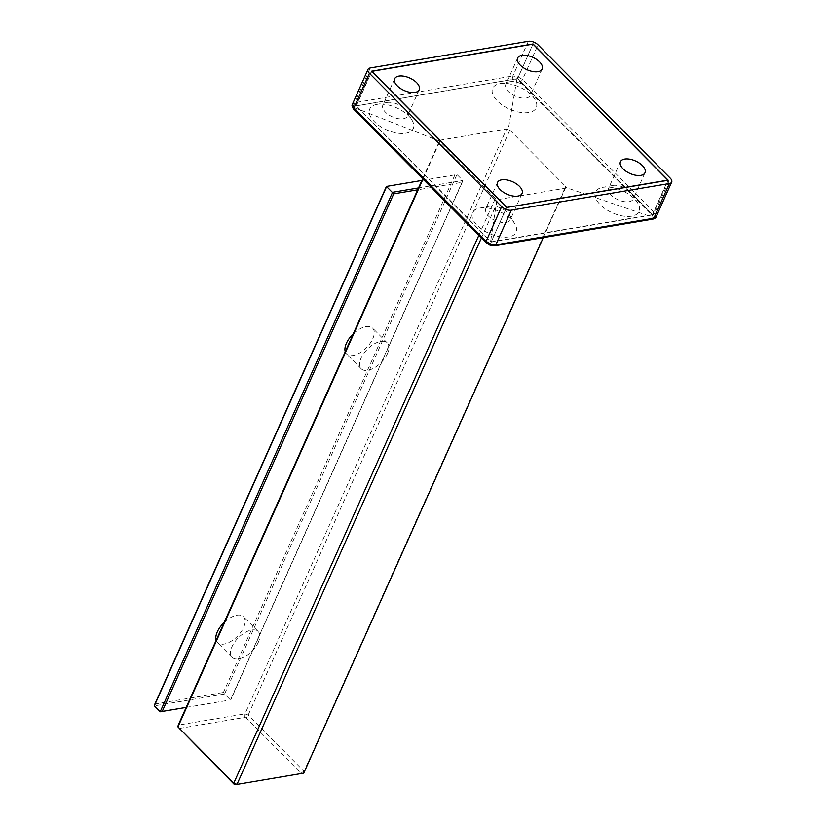 <?xml version="1.0" encoding="UTF-8"?>
<svg xmlns="http://www.w3.org/2000/svg" width="826" height="826" viewBox="0 0 826 826"><rect width="100%" height="100%" fill="white"/><g stroke="black" fill="none" stroke-linecap="round" stroke-linejoin="round"><path stroke-width="0.62" stroke-dasharray="4.13 3.1" d="M355.314 106.017L513.4 79.348A2.447 1.673 80.4 0 1 512.843 76.002L354.757 102.661L352.31 104.634L353.673 107.37L355.314 106.017A2.447 1.673 80.4 0 1 354.757 102.661L370.285 67.959M422.644 178.726L439.876 140.214L439.711 141.143L353.673 107.37L354.736 109.631A2.447 1.28 -44.8 0 1 353.92 109.424M439.876 140.214L506.617 128.959L508.217 129.589L516.787 79.864L519.967 81.764A2.447 1.28 135.2 0 0 522.517 79.554L538.036 44.852M490.758 244.238L490.097 244.94L486.948 242.958L354.736 109.631M519.967 81.764L652.179 215.09A2.447 1.28 135.2 0 0 654.739 212.881L656.288 216.319L651.6 218.704L493.514 245.363L490.097 244.94L497.004 198.911L498.636 199.469L565.376 188.214L565.665 186.439L509.838 130.147L508.217 129.589M478.822 235.369L495.414 198.292L497.004 198.911M495.414 198.292L439.587 142L439.711 141.143M528.361 41.3L512.843 76.002L517.84 76.715L516.787 79.864L513.4 79.348M517.84 76.715L522.517 79.554L654.739 212.881L670.258 178.179M652.179 215.09L653.211 217.434L565.511 187.357M532.976 44.15L517.572 78.604L652.726 214.884L491.129 242.142L355.975 105.852L517.572 78.604M371.463 71.222L355.975 105.852M668.213 180.254L652.726 214.884M491.202 241.863L652.447 214.667L517.582 78.677L356.336 105.873L491.202 241.863L506.586 207.471L491.129 242.142M179.448 729.141L178.23 725.125L244.971 713.87L248.203 715.058L304.03 771.35L303.741 773.126M543.281 237.62L565.376 188.214M509.838 130.147L248.203 715.058L246.189 717.887L300.798 772.95L304.03 771.35L565.665 186.439M300.798 772.95L300.685 773.694M179.562 728.408L244.857 717.391L244.971 713.87L506.617 128.959M244.857 717.391L246.189 717.887M387.446 353.631A18.348 9.582 -44.8 0 1 374.436 367.746A18.348 9.582 -44.8 0 1 361.241 368.778A18.348 9.582 -44.8 0 1 361.096 358.071A18.348 9.582 -44.8 0 1 374.106 343.967A18.348 9.582 -44.8 0 1 387.291 342.935A18.348 9.582 -44.8 0 1 387.446 353.631M258.342 642.236A18.348 9.582 -44.8 0 1 245.332 656.35A18.348 9.582 -44.8 0 1 232.137 657.382A18.348 9.582 -44.8 0 1 231.992 646.686A18.348 9.582 -44.8 0 1 245.002 632.571A18.348 9.582 -44.8 0 1 258.197 631.539A18.348 9.582 -44.8 0 1 258.342 642.236M224.176 622.412A18.348 9.582 -44.8 0 1 243.505 616.723A18.348 9.582 -44.8 0 1 243.649 627.419A18.348 9.582 -44.8 0 1 230.64 641.534A18.348 9.582 -44.8 0 1 217.455 642.566A18.348 9.582 -44.8 0 1 216.144 640.356M186.17 707.386L230.733 699.87L462.25 182.298L417.688 189.815M353.28 333.807A18.348 9.582 -44.8 0 1 372.609 328.118A18.348 9.582 -44.8 0 1 372.753 338.815A18.348 9.582 -44.8 0 1 359.744 352.929A18.348 9.582 -44.8 0 1 346.548 353.962A18.348 9.582 -44.8 0 1 345.247 351.752M186.149 707.407L230.733 699.87M421.88 180.44L456.954 174.523L462.828 180.45L230.444 699.942L224.569 694.016L154.307 705.869M386.403 186.449L456.954 174.523L224.569 694.016L223.392 692.456L154.885 704.01M454.909 174.895L223.392 692.456M462.25 182.298L462.828 180.45L418.534 187.925M422.995 179.077L439.587 142M481.413 237.981L498.636 199.469M386.867 102.507A13.453 6.825 24.1 0 1 387.074 102.465A13.453 6.825 -155.9 0 1 406.722 111.386A13.453 6.825 -155.9 0 1 407.435 116.115A13.453 6.825 -155.9 0 1 403.233 118.768A13.453 6.825 24.1 0 1 388.581 114.762A13.453 6.825 24.1 0 1 382.872 105.119A13.453 6.825 24.1 0 1 386.867 102.507L376.811 104.417A23.851 12.101 -155.9 0 1 377.172 104.355A23.851 12.101 -155.9 0 1 411.998 120.152A23.851 12.101 -155.9 0 1 405.824 133.234A23.851 12.101 -155.9 0 1 374.519 121.835A23.851 12.101 -155.9 0 1 376.811 104.417M500.122 83.612A23.851 12.101 -155.9 0 1 534.959 99.419A23.851 12.101 -155.9 0 1 528.774 112.501A23.851 12.101 -155.9 0 1 497.479 101.102A23.851 12.101 -155.9 0 1 499.771 83.674A23.851 12.101 -155.9 0 1 500.122 83.612M480.009 208.049A23.851 12.101 -155.9 0 1 514.835 223.846A23.851 12.101 -155.9 0 1 508.661 236.928A23.851 12.101 -155.9 0 1 477.356 225.529A23.851 12.101 -155.9 0 1 479.648 208.111A23.851 12.101 -155.9 0 1 480.009 208.049M602.959 187.306A23.851 12.101 -155.9 0 1 637.786 203.113A23.851 12.101 -155.9 0 1 631.611 216.195A23.851 12.101 -155.9 0 1 600.316 204.796A23.851 12.101 -155.9 0 1 602.598 187.378A23.851 12.101 -155.9 0 1 602.959 187.306M652.447 214.667L667.811 180.326M356.336 105.873L371.721 71.48M517.582 78.677L533.028 44.139M509.828 81.764A13.453 6.825 24.1 0 1 510.024 81.733A13.453 6.825 -155.9 0 1 529.673 90.643A13.453 6.825 -155.9 0 1 530.385 95.372A13.453 6.825 -155.9 0 1 526.183 98.026A13.453 6.825 24.1 0 1 511.542 94.03A13.453 6.825 24.1 0 1 505.822 84.386A13.453 6.825 24.1 0 1 509.828 81.764L499.771 83.674M489.704 206.201A13.453 6.825 24.1 0 1 489.911 206.17A13.453 6.825 -155.9 0 1 509.559 215.08A13.453 6.825 -155.9 0 1 510.272 219.809A13.453 6.825 -155.9 0 1 506.07 222.462A13.453 6.825 24.1 0 1 491.418 218.456A13.453 6.825 24.1 0 1 485.709 208.823A13.453 6.825 24.1 0 1 489.704 206.201L479.648 208.111M612.665 185.468A13.453 6.825 24.1 0 1 612.861 185.427A13.453 6.825 -155.9 0 1 632.51 194.347A13.453 6.825 -155.9 0 1 633.222 199.066A13.453 6.825 -155.9 0 1 629.02 201.72A13.453 6.825 24.1 0 1 614.368 197.724A13.453 6.825 24.1 0 1 608.659 188.08A13.453 6.825 24.1 0 1 612.665 185.468L602.598 187.378M651.6 218.704A2.447 1.673 -99.6 0 0 652.808 219.138M493.514 245.363A2.447 1.673 -99.6 0 0 494.733 245.807M486.948 242.958A2.447 1.28 -44.8 0 1 486.132 242.741M232.137 657.382L217.455 642.566M258.197 631.539L243.505 616.723M361.241 368.778L346.548 353.962M387.291 342.935L372.609 328.118M406.722 111.386L411.998 120.152M542.176 69.012L530.385 95.372M517.613 58.026L505.822 84.386M529.673 90.643L534.959 99.419M419.226 89.755L407.435 116.115M394.663 78.759L382.872 105.119M522.063 193.449L510.272 219.809M497.5 182.463L485.709 208.823M509.559 215.08L514.835 223.846M645.013 172.706L633.222 199.066M620.45 161.72L608.659 188.08M632.51 194.347L637.786 203.113"/><path stroke-width="1.24" d="M352.31 104.634L352.175 105.088C351.349 105.057 353.931 110.333 353.92 109.424L353.92 109.424A2.447 1.28 -44.8 0 1 353.9 107.989L352.454 104.138L367.993 69.405A7.341 3.727 24.1 0 0 369.418 73.297L501.64 206.614A7.341 3.727 24.1 0 0 511.315 210.176L669.401 183.517A7.341 3.727 24.1 0 0 671.693 182.061A7.341 3.727 24.1 0 0 670.258 178.179L538.036 44.852A7.341 3.727 24.1 0 0 528.361 41.3L370.285 67.959A7.341 3.727 24.1 0 0 367.993 69.405M656.288 216.319L653.872 218.209L669.401 183.517M490.758 244.238L486.111 241.316A2.447 1.28 -44.8 0 0 486.132 242.741L490.117 245.281L494.733 245.807A2.447 1.673 -99.6 0 0 495.796 244.878L490.758 244.238L490.097 244.94M371.463 71.222L533.059 43.964L668.213 180.254L506.617 207.502L371.463 71.222M303.741 773.126L235.389 784.7L303.741 773.126L543.281 237.62M481.413 237.981L236.99 784.38L233.768 783.193L177.941 726.901L178.23 725.125L422.644 178.726M216.144 640.356A18.348 9.582 -44.8 0 1 217.3 631.869A18.348 9.582 -44.8 0 1 224.176 622.412M417.688 189.815L393.744 193.852L162.226 711.423L186.17 707.386M345.247 351.752A18.348 9.582 -44.8 0 1 346.404 343.265A18.348 9.582 -44.8 0 1 353.28 333.807M418.534 187.925L392.567 192.303L160.192 711.795L186.149 707.407M393.744 193.852L386.403 186.449L154.885 704.01L154.307 705.869L160.192 711.795L162.226 711.423M154.307 705.869L386.692 186.377L421.88 180.44M235.389 784.7L234.057 784.204L177.941 726.901L422.995 179.077M478.822 235.369L233.768 783.193L234.057 784.204M506.586 207.471L667.893 180.13L533.028 44.139L371.783 71.335L506.648 207.326M521.815 55.373A13.453 6.825 -155.9 0 1 536.466 59.369A13.453 6.825 -155.9 0 1 542.176 69.012A13.453 6.825 -155.9 0 1 537.974 71.666A13.453 6.825 -155.9 0 1 523.333 67.67A13.453 6.825 -155.9 0 1 517.613 58.026A13.453 6.825 -155.9 0 1 521.815 55.373M398.865 76.106A13.453 6.825 -155.9 0 1 413.516 80.112A13.453 6.825 -155.9 0 1 419.226 89.755A13.453 6.825 -155.9 0 1 415.024 92.409A13.453 6.825 -155.9 0 1 400.373 88.403A13.453 6.825 -155.9 0 1 394.663 78.759A13.453 6.825 -155.9 0 1 398.865 76.106M501.702 179.81A13.453 6.825 -155.9 0 1 516.353 183.806A13.453 6.825 -155.9 0 1 522.063 193.449A13.453 6.825 -155.9 0 1 517.861 196.103A13.453 6.825 -155.9 0 1 503.21 192.107A13.453 6.825 -155.9 0 1 497.5 182.463A13.453 6.825 -155.9 0 1 501.702 179.81M624.652 159.067A13.453 6.825 -155.9 0 1 639.303 163.063A13.453 6.825 -155.9 0 1 645.013 172.706A13.453 6.825 -155.9 0 1 640.811 175.36A13.453 6.825 -155.9 0 1 626.16 171.364A13.453 6.825 -155.9 0 1 620.45 161.72A13.453 6.825 -155.9 0 1 624.652 159.067M501.64 206.614L486.111 241.316L353.9 107.989L369.418 73.297M671.693 182.061L656.154 216.794C656.03 217.754 654.915 218.539 652.808 219.138L652.808 219.138A2.447 1.673 -99.6 0 0 653.872 218.209L495.796 244.878L511.315 210.176M352.175 105.067L352.454 104.138M486.132 242.741L353.92 109.424M652.808 219.138L494.733 245.807"/></g></svg>
